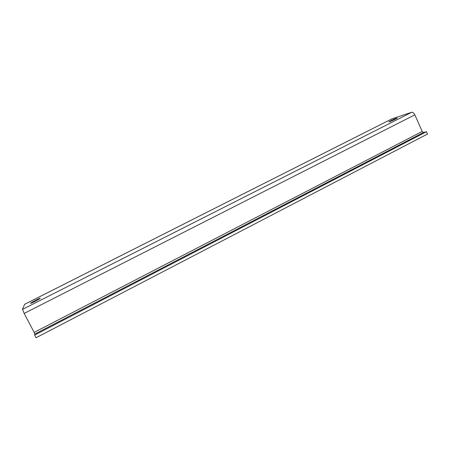 <?xml version="1.0" encoding="UTF-8"?>
<svg xmlns="http://www.w3.org/2000/svg" width="450" height="450" viewBox="0 0 450 450"><rect width="100%" height="100%" fill="white"/><g stroke="black" fill="none" stroke-linecap="round" stroke-linejoin="round"><path stroke-width="0.67" d="M35.252 301.343C31.579 303.142 30.043 303.716 30.645 303.064L35.556 300.234C39.201 298.446 40.731 297.872 40.146 298.524L35.252 301.343M392.136 118.749L24.598 304.301L22.511 309.369L24.188 313.408L34.155 332.415L422.196 131.445L414.821 114.823C413.871 112.972 412.813 112.129 411.649 112.297L392.062 118.794M390.808 120.679C394.937 118.693 397.091 117.832 397.282 118.097L395.336 119.205C391.179 121.202 389.019 122.062 388.856 121.793L390.808 120.679M34.155 332.415L34.847 334.074L34.656 335.07L36.068 337.753L427.5 134.049L426.459 131.704L423.484 132.491L422.196 131.445M34.656 335.07L426.459 131.704M24.57 304.329L392.293 118.676M22.511 309.369L411.649 112.297M24.188 313.408L414.821 114.823M34.847 334.074L423.484 132.491"/></g></svg>
